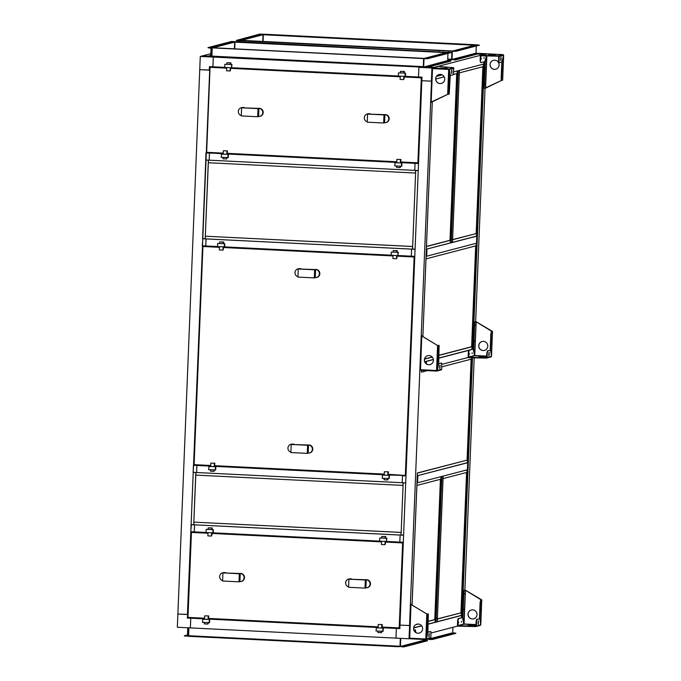 <?xml version="1.0" encoding="UTF-8"?>
<svg xmlns="http://www.w3.org/2000/svg" width="681" height="681" viewBox="0 0 681 681"><rect width="100%" height="100%" fill="white"/><g stroke="black" fill="none" stroke-linecap="round" stroke-linejoin="round"><path stroke-width="1.02" d="M461.454 617.761L461.548 615.471L461.114 615.445L461.548 615.471L461.454 617.761M431.073 633.007L457.717 626.052M413.716 627.95L421.701 625.865M428.23 624.162L462.169 615.309L462.314 611.785L461.88 611.759L462.314 611.785L472.512 357.78M191.736 617.948L204.547 618.586L191.736 617.948M208.463 618.782L378.108 627.218L208.463 618.782M204.538 618.893L187.284 618.033L187.828 614.407L177.877 614.041L177.341 627.252L190.374 627.899L190.757 618.212L190.374 627.899L409.009 638.769L409.639 625.533L399.985 625.081L399.841 628.606L382.024 627.414L397.355 628.171L382.015 627.507L397.04 628.257L396.368 628.435L395.984 638.123L396.368 628.435L382.007 627.72M378.1 627.312L208.463 618.876L378.1 627.312M204.547 618.688L191.429 618.033L204.547 618.688M208.454 619.089L378.091 627.524M484.583 67.308L483.74 67.385L484.583 67.308M464.868 590.214L474.206 357.814M475.653 321.738L485.034 88.241M472.861 349.106L484.319 63.886L453.64 71.897M476.002 53.229L486.421 53.748L484.072 54.523L478.002 54.054L484.08 54.361L434.265 67.359L428.187 67.061L434.265 67.359L431.933 67.972L431.405 81.184L421.854 80.707L431.499 81.158L409.536 625.558L399.985 625.081L421.99 77.183L405.314 76.357M412.056 605.026L417.249 475.67M476.198 243.296L476.096 245.798L426 258.874L426.102 256.371L422.867 336.55L432.265 101.835M194.085 465.327L210.676 466.153M206.632 152.978L223.232 153.497M431.933 67.972L418.909 67.325L418.517 77.013L418.909 67.325L419.998 67.036L200.274 56.455L177.877 614.041L187.428 614.509L209.697 70.032L199.737 69.666L209.288 70.143L209.433 66.619L212.906 66.789L213.298 57.102L212.906 66.789L224.747 67.376M398.308 76.008L231.761 67.725M483.782 61.894L483.697 64.048L483.782 61.894M447.706 59.809L448.328 59.647L447.689 60.251L447.706 59.809L451.988 59.766L448.124 60.779M442.199 74.884L436.521 76.366M200.274 56.455L202.606 55.842L208.011 56.114L202.606 55.842L210.821 53.697M415.725 163.159L400.7 162.418L415.725 163.159M396.785 162.223L227.139 153.787L396.785 162.223M210.106 152.936L223.215 153.795M227.148 153.685L396.785 162.121M400.7 162.316L416.031 163.082M400.692 162.623L418.526 163.508L418.245 170.556L414.772 170.386L415.052 163.338L414.772 170.386L209.152 160.163L209.442 153.114L209.152 160.163L205.679 159.984L205.968 152.944M227.131 153.991L396.776 162.427M426.961 249.169L426.681 256.218L426.961 249.169L426.527 249.152L476.777 236.171L476.496 243.219L426.681 256.218L426.059 256.379L426.34 249.331L426.961 249.169M476.342 236.145L476.777 236.171L476.342 236.145M477.407 236.009L476.777 236.171L476.496 243.219L477.117 243.057L477.407 236.009L476.691 235.975M461.454 615.266L462.169 615.309M188.475 617.727L187.284 618.033M467.677 462.722L467.243 462.705L467.677 462.722L467.396 469.771L467.677 462.722L417.436 475.704L417.87 475.73L417.581 482.778L468.017 469.609L468.307 462.561L467.677 462.722M468.307 462.561L467.592 462.527M416.959 482.94L417.581 482.778L417.87 475.73L417.24 475.891L416.959 482.94M191.395 524.566L190.757 531.708L194.23 531.887L194.511 524.838L403.595 535.232L403.314 542.28L399.841 542.11L400.122 535.062L399.841 542.11L386.638 541.455M206.071 532.474L194.23 531.887L194.587 524.813L191.038 524.668M213.076 532.823L379.623 541.106M202.878 238.639L202.24 245.781L205.713 245.96L205.994 238.912L415.078 249.306L414.797 256.354L411.324 256.184L411.605 249.135L411.324 256.184L398.121 255.52M217.554 246.548L205.713 245.96L206.071 238.886L202.521 238.733M224.56 246.897L391.107 255.179M193.421 465.293L193.14 472.342L405.697 482.914L405.978 475.866L402.505 475.687L402.224 482.735L402.505 475.687L403.178 475.517L388.153 474.768L403.697 475.381L388.144 474.98M197.567 465.293L210.684 465.847M196.613 472.512L196.894 465.463L196.613 472.512M384.237 474.572L214.6 466.136L384.237 474.572M214.6 466.042L384.237 474.478M388.153 474.674L403.484 475.432M214.592 466.349L384.229 474.785M426.289 361.441L433.38 359.585M438.913 358.146L468.715 350.366M441.833 364.352L468.29 357.448M451.392 239.312L452.635 238.988L450.958 239.286L451.392 239.312L458.024 74.238L459.266 73.914L452.499 242.504L451.248 242.836L451.392 239.312M457.589 74.212L458.024 74.238L457.589 74.212M450.533 242.794L451.248 242.836M458.16 70.713L458.024 74.238L459.266 73.914L459.411 70.39L458.16 70.713M436.155 618.612L437.406 618.28L435.721 618.586L436.155 618.612L441.722 479.96L442.973 479.637L437.262 621.804L436.019 622.128L436.155 618.612M441.288 479.935L441.722 479.96L441.288 479.935M441.867 476.436L441.722 479.96L442.973 479.637L443.11 476.113L441.867 476.436M435.304 622.093L436.019 622.128M415.087 249.195L412.558 249.067L415.708 170.497L418.236 170.599M415.708 170.497L418.236 170.625M415.708 170.429L415.521 173.042L208.343 162.742L208.454 160.129M415.631 170.429L415.521 173.042M205.756 160.052L208.437 160.163L205.202 238.759L202.597 238.631L205.756 160.052L208.36 160.188L205.202 238.759M205.398 236.205L412.652 246.488L412.465 249.152L205.287 238.852L205.398 236.205L412.575 246.513L412.465 249.152M447.672 60.524L449.281 60.473L447.672 60.396M447.681 60.251L449.758 60.354M428.34 621.251L434.767 619.574L440.42 479.296M441.424 476.555L435.585 622.025L435.116 622.145L440.965 476.674L440.845 479.186L416.9 485.434L417.002 482.931L412.082 605.043M416.525 624.332L417.479 624.085M415.921 624.63L418.151 624.043M428.34 621.387L435.202 619.591L435.099 622.238L428.23 624.026M421.616 625.754L413.733 627.814M435.202 619.591L434.767 619.574M460.943 612.747L466.57 472.469M467.583 469.728L461.735 615.198L461.275 615.318L467.115 469.847M467.098 469.847L466.996 472.359L443.059 478.607L443.152 476.104L437.27 621.583M437.406 618.884L461.36 612.764L461.25 615.411L437.313 621.659L437.415 619.012L461.36 612.764M467.072 460.007L471.124 359.193M472.078 357.763L467.873 462.45L467.404 462.578L471.618 357.755M471.601 357.755L471.55 359.083L441.799 366.846M427.319 370.626L421.454 372.158L421.522 370.336M417.385 472.972L467.489 460.024L467.387 462.671L417.291 475.747L417.402 473.099L467.489 460.024M424.586 358.998L432.18 357.014M439.032 355.227L471.61 346.723L472.044 346.748L471.942 349.353M424.552 359.142L432.273 357.125M439.024 355.363L472.044 346.748M468.741 350.221L438.913 358.01M433.363 359.457L425.974 361.39M471.627 346.723L475.67 245.909M476.683 243.168L472.427 349.174L471.959 349.293L476.215 243.287M426.485 246.411L450.005 240.274L456.713 73.574M457.726 70.824L450.822 242.725L450.354 242.845L457.257 70.952L457.138 73.463L453.282 74.467M444.174 76.842L435.755 79.047M432.29 101.827L426.349 249.11M426.493 246.548L450.439 240.291L450.337 242.938L426.391 249.186L426.485 246.548M450.439 240.291L450.005 240.274M476.172 233.447L482.872 66.747M483.876 64.005L476.972 235.898L476.504 236.018L483.408 64.125M483.391 64.125L483.297 66.636L459.352 72.884L459.454 70.373M459.437 70.381L452.507 242.283M452.644 239.584L476.589 233.472L476.487 236.111L452.542 242.359L452.652 239.721L476.589 233.472M403.246 482.829L405.697 482.948L403.246 482.829M403.603 535.121L401.075 534.994L403.169 482.846M403.161 482.786L402.973 485.4L195.805 475.1L195.907 472.478M403.084 482.778L402.973 485.4M193.208 472.41L195.898 472.52L193.719 524.685L191.114 524.557L193.208 472.41L195.813 472.537L193.719 524.685M193.915 522.131L401.169 532.414L400.981 535.079L193.804 524.779L193.915 522.131L401.083 532.44L400.981 535.079M401.118 542.28L400.649 542.289L401.118 542.28M297.793 537.147L297.325 537.147L297.793 537.147M194.46 532.006L193.991 532.014L194.46 532.006M204.564 618.22L187.973 617.395L191.455 532.082L187.726 617.369M399.943 626.205L399.253 628.205L382.024 627.346L399.236 627.899M402.692 542.723L403.22 544.459M191.387 532.355L207.994 532.9M399.875 627.822L399.943 626.154M403.22 544.511L402.624 542.919L403.305 542.425M188.016 617.701L204.555 618.527L188.016 617.701M191.123 532.389L187.718 617.369M239.329 573.734L222.925 572.917L222.593 581.021L239.005 581.838L239.329 573.734L240.24 573.496L222.925 572.917M239.908 581.6L240.24 573.496L238.844 573.428L240.24 573.496A4.06 3.992 -104.6 0 1 241.1 581.48A4.06 3.992 -104.6 0 1 239.908 581.6L239.005 581.838M241.1 581.48L241.534 581.361A4.06 3.992 -104.6 0 0 240.674 573.385M225.641 572.772L223.828 572.678A4.06 3.992 -104.6 0 0 222.61 580.638M225.649 572.636L224.262 572.568A4.06 3.992 -104.6 0 0 223.07 572.687L222.636 572.798M365.322 579.999L348.91 579.182L348.587 587.286L364.999 588.103L365.322 579.999L366.225 579.761L348.91 579.182M365.901 587.865L366.225 579.761L364.837 579.693L366.225 579.761A4.06 3.992 -104.6 0 1 367.093 587.737A4.06 3.992 -104.6 0 1 365.901 587.865L364.999 588.103M367.093 587.737L367.527 587.626A4.06 3.992 -104.6 0 0 366.659 579.65M351.634 579.037L349.813 578.944A4.06 3.992 -104.6 0 0 348.604 586.903M351.643 578.901L350.255 578.833A4.06 3.992 -104.6 0 0 349.064 578.952L348.629 579.063M211.714 529.546L213.306 529.622L213.179 532.797L206.062 532.551L206.19 529.375L211.714 529.546L211.774 528.047L208.19 527.869L208.131 529.367M206.19 529.375L213.306 529.622M212.966 529.716L212.838 532.882M211.834 534.874L211.919 532.84M212.046 529.563L212.234 527.928L211.774 528.047M208.003 532.644L207.875 535.887L211.451 536.066L211.961 534.883M212.234 527.928L208.19 527.869M211.451 536.066L211.578 532.823M385.267 538.177L386.868 538.254L386.391 541.514L379.623 541.174L379.751 538.007L385.267 538.177L385.327 536.679L381.752 536.5L381.692 537.999M379.751 538.007L386.868 538.254M386.519 538.339L386.391 541.514M385.395 543.506L385.472 541.472M385.608 538.194L385.795 536.551L385.327 536.679M381.556 541.276L381.428 544.511L385.003 544.689L385.514 543.515M385.795 536.551L381.752 536.5M385.003 544.689L385.131 541.455M376.482 627.763L383.258 628.103L383.131 631.27L376.014 631.023L376.482 627.763M376.142 627.856L383.258 628.103M382.909 628.188L382.782 631.364M382.262 624.554L378.21 624.494L382.262 624.554L381.998 628.035M381.658 628.018L381.794 624.673M381.981 631.508L381.471 632.692L381.522 631.296M377.946 631.125L377.895 632.513L381.471 632.692M378.21 624.494L378.083 627.848M202.929 619.131L209.697 619.472L209.569 622.638L202.453 622.391L202.929 619.131M202.58 619.225L209.697 619.472M209.356 619.557L209.229 622.732M208.701 615.922L204.658 615.862L208.701 615.922L208.437 619.412M208.105 619.395L208.233 616.041M208.42 622.885L207.918 624.06L207.969 622.672M204.394 622.494L204.334 623.881L207.918 624.06M204.658 615.862L204.521 619.216M419.794 77.191L419.326 77.191L419.794 77.191M316.469 72.05L316.001 72.058L316.469 72.05M213.144 66.917L212.676 66.917L213.144 66.917M206.692 152.604L223.232 153.429L206.692 152.604M418.619 161.108L417.938 163.108L400.7 162.257L417.913 162.81M421.369 77.634L421.905 79.371M210.071 67.266L206.394 152.28L210.063 67.308M209.816 67.283L226.671 67.811M418.56 162.733L418.619 161.056M421.905 79.422L421.309 77.821L421.99 77.328M258.014 108.637L241.602 107.819L241.278 115.923L257.69 116.74L258.014 108.637L258.916 108.398L241.602 107.819M258.593 116.502L258.916 108.398L257.529 108.33L258.916 108.398A4.06 3.992 -104.6 0 1 259.776 116.383A4.06 3.992 -104.6 0 1 258.593 116.502L257.69 116.74M259.776 116.383L260.219 116.272A4.06 3.992 -104.6 0 0 259.35 108.288M244.326 107.675L242.504 107.581A4.06 3.992 -104.6 0 0 241.295 115.54M244.334 107.538L242.938 107.47A4.06 3.992 -104.6 0 0 241.755 107.598L241.321 107.709M384.007 114.902L367.595 114.085L367.263 122.188L383.675 123.006L384.007 114.902L384.91 114.663L367.595 114.085M384.578 122.767L384.91 114.663L383.514 114.595L384.91 114.663A4.06 3.992 -104.6 0 1 385.769 122.648A4.06 3.992 -104.6 0 1 384.578 122.767L383.675 123.006M385.769 122.648L386.204 122.537A4.06 3.992 -104.6 0 0 385.344 114.553M370.311 113.94L368.498 113.846A4.06 3.992 -104.6 0 0 367.28 121.805M370.319 113.804L368.932 113.736A4.06 3.992 -104.6 0 0 367.74 113.855L367.306 113.974M230.391 64.448L231.991 64.533L231.514 67.794L224.747 67.453L224.875 64.286L230.391 64.448L230.45 62.95L226.875 62.771L226.816 64.269M224.875 64.286L231.991 64.533M231.642 64.618L231.514 67.794M230.638 69.794L230.127 70.969L230.263 67.725M230.51 69.82L230.595 67.742M230.731 64.465L230.919 62.831L230.45 62.95M226.679 67.547L226.552 70.79L230.127 70.969M230.919 62.831L226.875 62.771M403.944 73.08L405.544 73.156L405.416 76.332L398.3 76.085L398.428 72.91L403.944 73.08L404.003 71.582L400.428 71.403L400.368 72.901M398.428 72.91L405.544 73.156M405.204 73.25L405.076 76.417M404.071 78.417L404.156 76.374M404.284 73.097L404.471 71.462L404.003 71.582M400.241 76.178L400.105 79.422L403.688 79.6L404.191 78.417M404.471 71.462L400.428 71.403M403.688 79.6L403.816 76.357M395.159 162.674L401.935 163.006L401.807 166.181L394.691 165.934L395.159 162.674M394.818 162.759L401.935 163.006M401.594 163.099L401.467 166.266M400.939 159.456L396.895 159.405L400.939 159.456L400.675 162.946M400.334 162.929L400.471 159.584M400.658 166.419L400.147 167.594L400.207 166.207M396.631 166.028L396.572 167.415L400.147 167.594M396.895 159.405L396.759 162.75M221.606 154.042L228.382 154.374L228.254 157.549L221.138 157.302L221.606 154.042M221.265 154.127L228.382 154.374M228.041 154.468L227.914 157.634M227.386 150.833L223.342 150.773L227.386 150.833L227.122 154.315M226.782 154.298L226.918 150.952M227.105 157.788L226.594 158.962L226.654 157.575M223.07 157.396L223.019 158.792L226.594 158.962M223.342 150.773L223.206 154.119M412.601 256.354L412.133 256.362L412.601 256.354M309.276 251.221L308.808 251.221L309.276 251.221M205.943 246.079L205.475 246.088L205.943 246.079M210.701 465.481L194.111 464.655L202.938 246.156L193.855 464.621M406.08 473.465L405.391 475.466L388.17 474.308M414.176 256.797L414.712 258.533M202.87 246.428L193.847 464.629M202.623 246.454L219.478 246.973M406.012 475.083L406.08 473.414M414.703 258.584L414.108 256.992L414.789 256.499M414.133 256.984L405.348 475.159M314.665 269.795L298.252 268.978L297.929 277.082L314.333 277.899L314.665 269.795L315.567 269.557L298.252 268.978M315.235 277.661L315.567 269.557L314.171 269.489L315.567 269.557A4.06 3.992 -104.6 0 1 316.427 277.542A4.06 3.992 -104.6 0 1 315.235 277.661L314.333 277.899M316.427 277.542L316.861 277.431A4.06 3.992 -104.6 0 0 316.001 269.446M300.976 268.833L299.155 268.74A4.06 3.992 -104.6 0 0 297.938 276.699M300.976 268.697L299.589 268.629A4.06 3.992 -104.6 0 0 298.397 268.757L297.963 268.867M307.616 445.263L291.204 444.446L290.881 452.55L307.284 453.367L307.616 445.263L308.519 445.025L291.204 444.446M308.195 453.129L308.519 445.025L307.131 444.957L308.519 445.025A4.06 3.992 -104.6 0 1 309.378 453.01A4.06 3.992 -104.6 0 1 308.195 453.129L307.284 453.367M309.378 453.01L309.812 452.891A4.06 3.992 -104.6 0 0 308.953 444.914M293.928 444.301L292.106 444.208A4.06 3.992 -104.6 0 0 290.889 452.167M293.928 444.165L292.541 444.097A4.06 3.992 -104.6 0 0 291.357 444.216L290.915 444.335M223.198 243.619L224.79 243.696L224.662 246.871L217.545 246.624L217.673 243.449L223.198 243.619L223.257 242.121L219.674 241.942L219.614 243.44M217.673 243.449L224.79 243.696M224.449 243.789L224.321 246.956M223.317 248.948L223.402 246.914M223.53 243.636L223.726 242.002L223.257 242.121M219.486 246.718L219.359 249.961L222.934 250.131L223.445 248.957M223.726 242.002L219.674 241.942M222.934 250.131L223.062 246.897M396.751 252.251L398.351 252.328L397.874 255.588L391.107 255.247L391.234 252.081L396.751 252.251L396.81 250.753L393.235 250.574L393.175 252.072M391.234 252.081L398.351 252.328M398.002 252.413L397.874 255.588M396.878 257.58L396.955 255.545M397.091 252.268L397.278 250.625L396.81 250.753M393.039 255.349L392.911 258.584L396.487 258.763L396.997 257.588M397.278 250.625L393.235 250.574M396.487 258.763L396.614 255.528M382.62 475.023L389.387 475.364L389.26 478.53L382.143 478.283L382.62 475.023M382.271 475.117L389.387 475.364M389.047 475.449L388.919 478.624M388.391 471.814L384.348 471.754L388.391 471.814L388.127 475.295M387.795 475.278L387.923 471.933M388.11 478.769L387.608 479.952L387.659 478.556M384.084 478.377L384.024 479.773L387.608 479.952M384.348 471.754L384.212 475.1M209.058 466.391L215.834 466.732L215.707 469.899L208.59 469.652L209.058 466.391M208.718 466.485L215.834 466.732M215.494 466.817L215.366 469.992M214.838 463.182L210.795 463.123L214.838 463.182L214.575 466.664M214.234 466.647L214.37 463.301M214.558 470.137L214.047 471.32L214.106 469.924M210.531 469.754L210.472 471.141L214.047 471.32M210.795 463.123L210.659 466.476M472.708 609.853A4.588 4.512 -104.6 0 0 468.026 614.892A4.588 4.512 -104.6 0 0 473.678 618.867A4.588 4.512 -104.6 0 0 472.708 609.853M473.721 618.859A4.588 4.512 75.4 0 1 468.111 614.892A4.588 4.512 75.4 0 1 471.405 609.98M480.684 609.342L480.556 611.836M481.152 610.516L480.922 608.831L480.752 612.364L481.152 610.516M464.468 593.926L464.561 593.457L464.468 593.926M463.829 609.776L463.923 609.316L463.829 609.776M458.032 618.654L457.649 620.493L458.083 620.519L458.466 618.671L458.032 618.654L462.893 617.514L464.05 623.983L465.481 590.223L463.872 590.453L463.497 592.3L463.931 592.317L464.306 590.478L463.872 590.453M476.555 621.302L476.938 619.463L476.504 619.438L476.121 621.285L476.555 621.302L476.368 625.975A0.621 0.604 75.4 0 1 475.738 626.563L475.849 626.094M480.565 601.953L480.948 600.106L480.131 601.927L480.565 601.953L479.901 618.561L480.735 624.698M469.515 625.235L474.912 625.209L469.515 625.235M472.401 625.328L468.23 625.167M478.071 623.813L478.198 621.319M478.428 620.817L478.266 624.341L478.428 620.817M458.636 622.025L458.594 622.911L458.636 622.025M461.437 621.293L461.403 622.179L461.437 621.293M480.139 625.405L480.752 624.826L479.875 618.697L476.504 619.438M457.649 620.493L457.445 625.516A0.621 0.604 75.4 0 0 458.032 626.162L458.049 625.72L475.806 626.111L476.121 621.285M476.938 619.463L479.875 618.697M480.948 600.106L481.773 599.893L480.786 624.707L480.275 624.766L480.777 624.698L481.773 599.893L465.481 590.223M480.514 600.089L481.28 599.833M479.467 618.544L480.131 601.927M475.985 624.758L464.008 624.162L458.049 625.72L458.083 620.519M458.466 618.671L462.893 617.514M463.804 623.856L462.484 617.369L463.497 592.3M464.306 590.478L465.2 590.24M462.918 617.386L463.931 592.317M481.195 599.91L465.404 590.248L463.846 623.856M464.127 623.958L463.412 623.839M458.032 626.162L475.738 626.563M491.137 54.803L495.308 54.974M494.04 54.454L488.643 54.489L494.04 54.454M501.063 57.068L500.91 60.592L501.063 57.068M481.246 59.162L481.28 58.277L481.246 59.162M484.046 58.43L484.089 57.544L484.046 58.43M483.799 86.683L484.472 88.385L483.799 86.683L484.804 61.63M501.82 80.401L501.148 78.698L501.386 80.384L502.655 80.179L503.642 55.382L501.854 62.09M480.122 60.975L480.795 62.678L480.122 60.975L480.318 55.953A0.621 0.604 75.4 0 1 480.956 55.365L480.556 60.992M499.301 62.754L498.62 61.06L498.867 62.737L502.229 61.988L503.625 55.263L503.063 54.616L498.662 55.765A0.621 0.604 75.4 0 1 499.241 56.412L499.054 61.077M494.415 69.351A4.588 4.512 75.4 0 1 493.436 60.328A4.588 4.512 75.4 0 1 499.088 64.312A4.588 4.512 75.4 0 1 494.415 69.351M493.478 60.32A4.588 4.512 -104.6 0 0 494.491 69.334A4.588 4.512 -104.6 0 0 495.794 69.207M502.28 70.986L502.408 68.492M502.246 69.837L502.646 67.989L502.476 71.514L502.246 69.837M484.915 84.784L485.017 84.325L484.915 84.784M485.553 68.926L485.647 68.466L485.553 68.926M502.655 80.179L503.659 55.365L503.148 55.204L503.599 55.382M501.582 78.724L502.246 62.107M501.148 78.698L501.812 62.099M498.62 61.06L498.662 55.765L480.956 55.365L486.915 53.808L486.26 54.403M500.841 57.57L500.714 60.064M484.846 61.613L486.421 55.927L485.221 61.52L480.795 62.678M501.608 80.392L484.472 88.385M484.234 86.708L485.238 61.639M498.645 56.2L480.939 55.808M486.864 55.936L485.57 88.155L501.574 80.392M503.08 54.616L486.915 53.808L503.072 54.608M441.39 83.405A4.588 4.512 75.4 0 1 435.78 79.439A4.588 4.512 75.4 0 1 439.075 74.518M440.377 74.391A4.588 4.512 -104.6 0 0 435.695 79.439A4.588 4.512 -104.6 0 0 441.348 83.414A4.588 4.512 -104.6 0 0 440.377 74.391M449.162 82.392L449.043 84.887M449.009 83.729L449.23 85.414L449.409 81.882L449.009 83.729M432.469 67.989L438.428 66.44A0.621 0.604 -104.6 0 1 438.615 66.415L453.205 67.623A0.621 0.604 -104.6 0 1 453.784 68.27L453.223 74.782L450.235 75.548M432.009 101.963L431.482 102.218M448.379 94.353L449.375 69.547L448.668 69.419L449.375 69.547L450.252 75.685L449.205 94.14L447.664 94.353L430.656 102.303L432.009 68.687L430.656 102.303M444.557 68.219L440.394 68.049M441.671 68.126L447.068 68.1L441.671 68.126M451.733 73.429L451.895 69.905L451.733 73.429M448.975 69.394L448.796 68.772L449.409 69.419L448.983 69.471M453.784 68.27L449.409 69.419L450.286 75.548M451.529 72.901L451.648 70.407M453.205 67.623L448.779 69.215M432.052 68.662L432.52 68.568M438.615 66.415L432.648 67.972L432.009 68.687M447.698 94.353L431.158 102.354L432.512 68.619L448.668 69.419L447.664 94.353M429.004 634.164L428.885 636.658M429.09 637.178L429.251 633.653L429.09 637.178M410.924 604.413L411.818 604.175L411.928 604.949M411.069 604.422L426.868 614.041L428.332 613.845L427.906 632.138L430.86 631.491L430.911 637.833A0.621 0.604 -104.6 0 1 430.46 638.403L426.059 639.553M413.954 630.155L415.495 629.891L415.708 632.419M416.993 624.179A4.588 4.512 -104.6 0 0 418.006 633.194A4.588 4.512 -104.6 0 0 419.309 633.058M417.93 633.211A4.588 4.512 75.4 0 1 416.959 624.188A4.588 4.512 75.4 0 1 422.603 628.171A4.588 4.512 75.4 0 1 417.93 633.211M427.319 625.728L427.438 623.234M427.906 624.417L427.506 626.256L427.685 622.732L427.906 624.417M428.332 613.845L426.791 614.058L425.787 638.982L426.51 638.863L427.906 632.138M426.868 614.041L410.992 604.447L409.715 638.769L409.17 638.063M427.881 632.249L426.527 638.982L426 639.101M427.923 632.257L430.86 631.491M426.093 638.957L425.872 639.57L426.527 638.982L425.872 639.57L425.787 638.982L409.639 638.182M410.932 604.405L411.818 604.175M413.997 630.283L415.495 629.891M409.715 638.769L425.863 639.57L409.715 638.769M439.79 365.671L439.662 368.166M439.875 368.693L440.028 365.169L439.875 368.693M422.603 335.69L421.267 335.903L422.603 335.69L422.714 336.457M421.854 335.937L437.653 345.548L439.117 345.361L438.692 363.654L441.646 362.999L441.697 369.349A0.621 0.604 -104.6 0 1 441.245 369.919L436.844 371.068M424.731 361.671L426.28 361.398L426.485 363.935M427.779 355.695A4.588 4.512 -104.6 0 0 428.792 364.701A4.588 4.512 -104.6 0 0 430.094 364.573M428.715 364.727A4.588 4.512 75.4 0 1 427.736 355.703A4.588 4.512 75.4 0 1 433.388 359.679A4.588 4.512 75.4 0 1 428.715 364.727M438.104 357.244L438.223 354.75M438.692 355.925L438.292 357.772L438.07 356.086L438.47 354.248L438.692 355.925M439.117 345.361L437.577 345.573L436.572 370.498L437.296 370.379L438.692 363.654M437.653 345.548L421.777 335.963L420.5 370.285L419.956 369.579M438.666 363.765L437.313 370.498L436.785 370.617M438.709 363.765L441.646 362.999M436.879 370.473L436.657 371.085L437.313 370.498L436.657 371.085L436.572 370.498L420.424 369.698M421.267 335.903L419.922 369.536L421.275 335.912M424.782 361.79L426.28 361.398M420.5 370.285L436.649 371.085L420.5 370.285M483.425 341.377A4.588 4.512 -104.6 0 0 478.752 346.425A4.588 4.512 -104.6 0 0 484.404 350.4A4.588 4.512 -104.6 0 0 483.425 341.377M484.438 350.392A4.588 4.512 75.4 0 1 478.828 346.425A4.588 4.512 75.4 0 1 482.122 341.504M491.401 340.875L491.282 343.369M491.869 342.049L491.648 340.364L491.469 343.896L491.869 342.049M475.185 325.45L475.287 324.99L475.185 325.45M474.546 341.309L474.648 340.849L474.546 341.309M468.749 350.179L468.366 352.026L468.8 352.043L469.183 350.204L468.749 350.179L473.618 349.047L474.734 355.695L476.198 321.755L474.597 321.985L474.214 323.824L474.648 323.85L475.032 322.002L474.597 321.985M487.281 352.835L487.656 350.987L486.847 352.809L487.281 352.835L487.094 357.499A0.621 0.604 75.4 0 1 486.455 358.087L486.575 357.627M491.29 333.486L491.673 331.638L490.856 333.46L491.29 333.486L490.618 350.094L491.452 356.223M480.233 356.767L485.63 356.742L480.233 356.767M483.118 356.861L478.956 356.691M488.796 355.346L488.915 352.852M489.145 352.349L488.984 355.874L489.145 352.349M469.362 353.558L469.32 354.435L469.362 353.558M472.163 352.826L472.12 353.711L472.163 352.826M490.865 356.938L491.469 356.359L490.592 350.221L487.221 350.97M468.366 352.026L468.17 357.048A0.621 0.604 75.4 0 0 468.749 357.695L468.766 357.253L486.523 357.644L486.847 352.809M487.656 350.987L490.592 350.221M491.673 331.638L492.499 331.426L491.512 356.24L490.992 356.291L491.503 356.231L492.499 331.426L476.198 321.755M491.239 331.621L491.997 331.366M490.184 350.077L490.856 333.46M486.702 356.291L474.734 355.695L468.766 357.253L468.8 352.043M469.183 350.204L473.618 349.047M474.521 355.388L473.21 348.893L474.214 323.824M475.032 322.002L475.917 321.772M473.644 348.919L474.648 323.85M491.92 331.443L476.121 321.772L474.572 355.388M474.844 355.491L474.138 355.363M468.749 357.695L486.455 358.087M428.545 639.11L427.566 639.161M427.327 639.221L428.358 639.153M427.327 639.365L426.876 639.34M431.141 639.34L428.749 639.042L452.72 632.785L455.827 633.168L432.163 639.34M455.827 633.373L432.154 639.553M451.835 633.407L453.938 633.5L451.835 633.407M441.407 636.131L443.501 636.224L441.407 636.131M430.971 638.846L433.073 638.94L430.971 638.846M431.133 639.553L428.902 639.442L428.545 638.906M452.72 632.785L452.942 627.303M428.928 634.615L428.86 636.36M234.715 48.828L235.013 41.737L236.435 41.635L447.306 52.377M446.779 52.675L447.306 52.369M438.317 51.816L439.568 51.816L438.317 51.816M341.053 46.98L342.296 46.98L341.053 46.98M243.789 42.145L245.032 42.137L243.789 42.145M235.013 41.737L446.906 52.48M211.425 49.058L211.17 55.433M423.837 58.668L423.488 66.832L211.408 56.404L423.573 67.087M423.488 66.891L422.28 66.942M422.62 58.557L212.149 47.704L423.642 58.557M211.033 56.225L210.642 56.617L212.123 56.489M211.748 47.823L212.455 48.104M220.746 48.164L219.495 48.164L220.746 48.164M318.01 52.999L316.767 53.007L318.01 52.999M415.274 57.834L414.031 57.842L415.274 57.834M210.957 55.425L211.212 49.049M211.808 56.302L211.076 56.268M423.565 59.613L423.31 65.989M212.157 47.704L423.65 58.345M212.463 47.891L422.629 58.345M422.271 67.155L212.114 56.702M207.603 56.234L208.309 56.514L207.603 56.217L210.752 55.399M208.65 47.917L211.042 48.215L210.718 56.242L208.318 56.302M207.952 47.619L231.608 41.447L235.141 41.703M232.8 41.941L230.697 41.847L232.8 41.941M222.364 44.665L220.269 44.571L222.364 44.665M211.936 47.381L209.833 47.287L211.936 47.381M210.284 55.919L210.727 55.944L210.284 55.919M208.658 47.704L211.357 48.198M210.642 56.617L208.309 56.514M210.931 56.259L211.246 48.223M450.779 61.162L427.098 67.342L423.863 67.019L447.672 60.575L450.771 60.958L427.106 67.13M426.085 67.13L423.488 66.823L424.093 58.438L448.064 52.173L451.12 52.565L427.447 58.745L426.434 58.532L427.447 58.745M426.076 67.342L427.098 67.342M426.263 58.038L428.366 58.132L426.263 58.038M436.7 55.323L438.794 55.416L436.7 55.323M447.128 52.599L449.23 52.692L447.128 52.599M427.225 66.704L426.698 66.678L427.225 66.704M448.081 61.256L447.562 61.23L448.081 61.256M437.653 63.98L437.125 63.954L437.653 63.98M427.455 58.532L451.12 52.565M424.586 58.651L426.425 58.745M424.093 58.438L426.434 58.532M424.016 58.804L423.693 66.832M447.672 60.575L447.953 53.39M400.437 638.344L400.147 646.431L188.109 636.233M188.526 635.909L187.888 635.041L188.288 627.797M187.973 627.78L188.143 628.665M187.888 635.041L187.794 635.875M400.207 646.499L188.841 636.097M398.998 646.55L400.028 646.55M391.652 646.039L390.4 646.048L391.652 646.039M294.388 641.204L293.136 641.204L294.388 641.204M197.115 636.36L195.873 636.369L197.115 636.36M400.292 639.212L400.028 645.588M187.684 635.032L187.939 628.657M398.989 646.754L188.833 636.309M184.321 635.841L185.028 636.122L184.321 635.824L187.471 634.998M187.454 635.484L186.211 635.492L187.445 635.594M187.76 627.771L187.437 635.85L185.036 635.909M187.752 635.833L185.028 636.122M187.65 635.858L187.973 627.831M402.803 646.737L400.419 646.439L424.391 640.183L427.489 640.566L403.833 646.737M427.498 640.77L403.824 646.95M423.505 640.795L425.599 640.898L423.505 640.795M413.069 643.519L415.172 643.613L413.069 643.519M402.641 646.243L404.744 646.337L402.641 646.243M402.794 646.95L400.207 646.431L400.539 638.344M424.391 640.183L424.416 639.502M400.734 638.403L400.419 646.439M263.045 41.43L263.351 34.339L264.773 34.246L475.661 44.767M466.655 44.427L467.898 44.418L466.655 44.427M369.383 39.592L370.634 39.583L369.383 39.592M272.119 34.748L273.37 34.748L272.119 34.748M475.108 45.286L475.644 44.776M263.351 34.339L475.236 45.082M452.167 51.271L451.818 59.434L447.723 59.23M451.826 59.502L447.715 59.4M450.609 59.545L451.903 59.69M450.95 51.16L240.785 40.707M249.076 40.766L247.833 40.775L249.076 40.766M346.34 45.601L345.097 45.61L346.34 45.601M443.603 50.437L442.361 50.445L443.603 50.437M236.997 40.307L239.218 40.417L239.55 41.66M451.903 52.216L451.648 58.592M451.98 50.956L240.487 40.315L451.971 51.16M240.793 40.502L450.958 50.947M450.601 59.758L447.706 59.613M263.47 34.314L259.946 34.05L236.256 40.443M261.129 34.544L259.027 34.45L261.129 34.544M250.702 37.268L248.599 37.174L250.702 37.268M240.265 39.992L238.171 39.898L240.265 39.992M236.988 40.52L239.21 40.63L239.337 41.779M479.101 53.561L455.436 59.954L452.031 59.443L476.002 53.186L479.101 53.561L455.444 59.741M454.414 59.732L451.818 59.426L452.422 51.041L476.402 44.784L479.45 45.167L455.776 51.356L454.763 51.135L455.776 51.356M454.406 59.945L455.436 59.954M454.602 50.649L456.704 50.743L454.602 50.649M465.029 47.925L467.132 48.019L465.029 47.925M475.457 45.201L477.56 45.295L475.457 45.201M455.555 59.307L455.027 59.281L455.555 59.307M476.419 53.867L475.891 53.842L476.419 53.867M465.983 56.583L465.463 56.557L465.983 56.583M455.785 51.143L479.45 45.167M452.916 51.262L454.755 51.347M452.422 51.041L454.763 51.135M452.346 51.407L452.031 59.443M476.002 53.186L476.291 46.002M403.288 542.842L399.577 627.899M192.536 531.801L191.455 532.082M385.446 542.059L402.624 542.919L399.211 627.899L382.032 627.048M211.91 533.095L381.547 541.531M385.463 541.727L402.692 542.587M191.387 532.414L207.977 533.24M211.893 533.436L381.53 541.872M378.108 627.15L208.471 618.714L378.108 627.15M378.117 626.852L208.48 618.416M224.262 572.568L223.828 572.678M350.255 578.833L349.813 578.944M421.973 77.745L418.262 162.81M211.212 66.704L210.131 66.985M404.131 76.97L421.309 77.821L417.896 162.81L400.717 161.95M230.587 68.006L400.224 76.442M404.139 76.638L421.377 77.489M223.24 153.131L206.649 152.306L210.063 67.317L226.654 68.143M230.57 68.338L400.215 76.774M396.785 162.061L227.148 153.625L396.785 162.061M396.802 161.763L227.156 153.327M242.938 107.47L242.504 107.581M368.932 113.736L368.498 113.846M414.772 256.916L405.714 475.159M204.019 245.875L202.938 246.156M223.394 247.169L393.031 255.605M396.946 255.801L414.176 256.66M202.87 246.488L219.461 247.314M223.377 247.509L393.014 255.937M396.929 256.133L414.108 256.992M405.382 475.466L388.161 474.606L405.391 475.466M384.246 474.41L214.6 465.974L384.246 474.41M194.145 464.961L210.684 465.778L194.153 464.961M384.254 474.112L214.617 465.676M299.589 268.629L299.155 268.74M292.541 444.097L292.106 444.208M476.368 625.975L480.752 624.826M457.879 625.541L463.821 623.983M464.05 623.983L475.993 624.579M503.625 55.263L499.241 56.412M485.366 88.155L486.66 55.936M481.365 55.816L480.752 55.97M432.648 67.972L448.796 68.772M427.506 614.058L426.51 638.863M426.527 638.982L430.911 637.833M410.49 604.396L409.136 638.02L410.498 604.396M438.292 345.573L437.296 370.379M437.313 370.498L441.697 369.349M487.094 357.499L491.469 356.359M468.605 357.065L474.538 355.516M474.768 355.508L486.711 356.103M452.891 632.972L428.911 639.229M234.664 42.069L234.392 48.811L234.673 42.077M234.979 42.145L446.251 52.65M211.689 56.174L212.012 48.079M212.217 48.096L211.893 56.123L423.335 66.636M423.863 58.609L423.029 58.575M210.88 47.815L234.86 41.558M213.059 47.747L234.715 42.094M448.183 52.165L424.203 58.421M447.834 60.762L423.863 67.019M188.407 635.782L188.731 627.814M188.935 627.822L188.611 635.731L400.062 646.243M424.552 640.37L400.581 646.627M262.73 41.413L263.002 34.68L262.73 41.413M263.317 34.748L474.58 45.252M240.299 41.83L240.342 40.681M240.546 40.698L240.504 41.839M452.193 51.22L451.367 51.177M447.732 59.043L451.673 59.238M239.218 40.417L263.189 34.161M241.389 40.358L263.045 34.705M476.513 44.767L452.542 51.024M476.164 53.365L452.193 59.622M399.866 628.061L399.347 628.197M192.485 531.793L191.361 532.091M418.551 162.963L418.032 163.099M211.17 66.704L210.046 66.993M406.004 475.321L405.484 475.457M203.968 245.867L202.844 246.164M480.318 625.388L475.917 626.537M486.728 53.833L480.777 55.382M491.035 356.921L486.634 358.07M187.36 636.216L188.118 636.02"/></g></svg>
